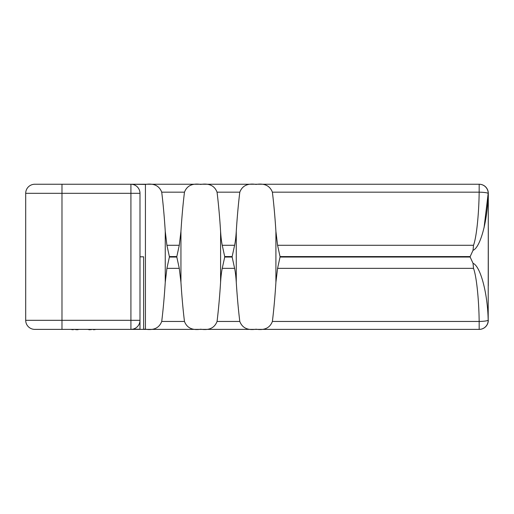 <?xml version="1.0" encoding="UTF-8"?>
<svg xmlns="http://www.w3.org/2000/svg" width="514" height="514" viewBox="0 0 514 514"><rect width="100%" height="100%" fill="white"/><g stroke="black" fill="none" stroke-linecap="round" stroke-linejoin="round"><path stroke-width="0.77" d="M143.618 256.814L139.988 256.814L143.618 256.814L143.618 329.378L130.916 329.378A9.072 9.072 0 0 0 139.988 320.306L139.988 329.204L132.67 329.204A9.072 9.072 0 0 1 130.916 329.378L132.67 329.204A9.072 9.072 0 0 1 130.916 329.378L34.772 329.378A9.072 9.072 0 0 1 25.7 320.306L25.7 193.322A9.072 9.072 0 0 1 34.772 184.25L479.176 184.25A9.072 9.021 90 0 1 488.197 193.322L488.171 193.418C487.69 220.288 480.455 247.472 473.034 250.318L470.156 256.582L280.04 256.582L277.579 245.281L275.909 231.339C275.009 217.017 273.833 203.962 272.388 192.172C269.895 185.689 264.459 183.1 256.081 184.423C247.722 183.106 242.293 185.689 239.8 192.172C238.355 203.962 237.179 217.017 236.273 231.339C235.907 237.134 235.348 241.779 234.609 245.281L232.148 256.582L224.708 256.582L222.247 245.281C221.508 241.779 220.949 237.134 220.583 231.339C219.677 217.017 218.501 203.962 217.056 192.172C214.563 185.689 209.127 183.1 200.756 184.423C192.39 183.106 186.961 185.689 184.468 192.172C183.023 203.962 181.847 217.017 180.947 231.339L179.277 245.281L176.816 256.582L169.376 256.582L166.915 245.281L165.251 231.339C164.345 217.017 163.169 203.962 161.724 192.172C159.237 185.689 153.808 183.106 145.43 184.423L130.916 184.25A9.072 9.072 0 0 1 132.67 184.423L131.661 184.282M34.772 329.378A9.072 9.072 0 0 1 25.7 320.306L25.7 227.786M479.228 184.25A9.072 9.072 0 0 1 488.3 193.322L488.197 320.306A9.072 9.021 90 0 1 479.176 329.378L479.164 321.456C478.894 298.955 476.452 276.018 473.51 268.347L473.034 263.309C480.455 266.156 487.69 293.34 488.171 320.209L488.171 320.209A9.072 1.246 179.1 0 1 479.164 321.456L479.176 329.378L143.618 329.378M25.7 320.306L139.988 320.306L139.988 329.378M132.67 329.204L131.661 329.346M484.053 227.786L488.171 193.418A9.072 1.246 0.9 0 0 479.164 192.172L479.176 184.25M488.3 285.842L488.3 227.786M143.618 329.204L145.43 329.204C153.802 330.528 159.231 327.938 161.724 321.456C163.169 309.666 164.345 296.61 165.251 282.289L166.915 268.347L169.376 257.045L176.816 257.045L179.277 268.347L180.947 282.289C181.847 296.61 183.023 309.666 184.468 321.456C186.961 327.938 192.39 330.528 200.762 329.204C209.127 330.528 214.556 327.945 217.056 321.456C218.501 309.666 219.677 296.61 220.583 282.289C220.949 276.493 221.508 271.848 222.247 268.347L224.708 257.045L232.148 257.045L234.609 268.347C235.348 271.848 235.907 276.493 236.273 282.289C237.179 296.61 238.355 309.666 239.8 321.456C242.287 327.938 247.722 330.528 256.094 329.204C264.459 330.528 269.889 327.945 272.388 321.456C273.833 309.666 275.009 296.61 275.909 282.289L277.579 268.347L280.04 257.045L470.156 257.045L473.034 263.309M139.988 320.306L139.988 193.322L25.7 193.322A9.072 9.072 0 0 1 34.772 184.25M166.915 245.281L179.277 245.281M222.247 245.281L234.609 245.281M277.579 245.281L473.51 245.281C476.452 237.603 478.894 214.672 479.164 192.172L272.388 192.172M473.034 250.318L473.51 245.281M277.579 268.347L473.51 268.347M222.247 268.347L234.609 268.347M166.915 268.347L179.277 268.347M488.3 320.306A9.072 9.072 0 0 1 479.228 329.378M132.67 184.423A9.072 9.072 0 0 0 130.916 184.25A9.072 9.072 0 0 1 139.988 193.322M93.143 329.378A49.942 7.44 84.9 0 0 93.632 329.75A49.942 40.073 81.6 0 0 96.06 329.378M92.571 329.378A49.942 49.196 59.7 0 1 89.577 329.75A49.942 29.484 83.8 0 1 87.746 329.378M73.63 329.378A49.942 7.44 -84.9 0 1 73.149 329.75A49.942 40.073 -81.6 0 1 70.72 329.378M74.202 329.378A49.942 49.196 -59.7 0 0 77.203 329.75A49.942 29.484 -83.8 0 0 79.027 329.378M73.174 329.378L73.149 329.75M89.558 329.378L89.577 329.75M470.156 257.045L470.156 256.582M280.04 257.045L280.04 256.582M275.909 282.289L275.909 231.339M236.273 282.289L236.273 231.339M232.148 257.045L232.148 256.582M224.708 257.045L224.708 256.582M220.583 282.289L220.583 231.339M180.947 282.289L180.947 231.339M176.816 257.045L176.816 256.582M169.376 257.045L169.376 256.582M165.251 282.289L165.251 231.339M145.43 329.204L145.43 184.423M130.916 329.378L130.916 184.25M61.982 329.378L61.982 184.25M161.724 192.172L184.468 192.172M217.056 192.172L239.8 192.172M272.388 321.456L479.164 321.456M217.056 321.456L239.8 321.456M161.724 321.456L184.468 321.456"/></g></svg>
